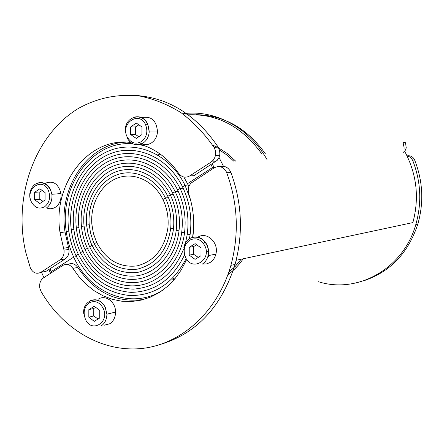 <?xml version="1.0" encoding="UTF-8"?>
<svg xmlns="http://www.w3.org/2000/svg" width="444" height="444" viewBox="0 0 444 444"><rect width="100%" height="100%" fill="white"/><g stroke="black" fill="none" stroke-linecap="round" stroke-linejoin="round"><path stroke-width="0.67" d="M48.851 269.525L50.555 273.321M214.258 167.782L212.26 163.858M43.889 277.617L41.492 272.172M219.042 157.459L223.487 166.339M236.158 260.289L412.876 222.588C419.364 198.307 416.877 175.014 405.416 152.703M318.487 281.729C357.675 294.189 403.33 268.72 415.762 224.731C421.989 202.919 420.934 181.385 412.593 160.134L410.434 157.232L407.026 155.855M363.092 281.002C389.838 272.294 408.064 253.385 417.782 224.281C423.987 202.575 422.938 181.146 414.629 159.995L414.296 159.291C412.593 156.504 410.212 155.361 407.154 155.872M405.533 142.985L405.133 142.33L403.058 142.38L404.19 148.057L406.26 147.974L405.533 142.985M403.119 152.547L405.144 150.621L406.26 147.974M130.641 142.463C88.251 136.752 52.148 184.565 60.034 232.623L64.014 250.172C64.408 254.429 63.126 257.642 60.179 259.801L40.92 272.272C36.636 274.381 33.145 273.032 30.442 268.22L25.702 252.053C12.854 196.415 34.837 134.704 78.438 108.419C97.602 97.758 118.087 93.64 139.893 96.065C154.151 99.006 167.821 104.518 180.902 112.593C193.39 122.056 204.418 133.616 213.98 147.275L215.268 150.161L215.673 153.824L215.018 157.115L213.32 160.118L211.266 161.96L189.666 175.952C185.437 178.199 181.751 177.317 178.605 173.299C168.415 158.53 155.672 148.884 140.376 144.367M132.956 95.271C167.338 96.864 195.76 114.163 218.22 147.169L219.625 150.538L219.869 154.196L219.036 157.481L217.194 160.345L194.028 175.652L189.666 175.952M125.979 142.152C87.407 143.484 58.014 188.145 65.013 231.979L68.975 249.411C69.364 253.646 68.087 256.832 65.151 258.985L45.982 271.378L40.92 272.272M145.843 125.297L147.73 123.843M147.575 123.526L147.23 123.415M183.633 249.056C173.376 274.081 156.577 287.44 133.244 289.138C110.045 288.239 92.474 276.09 80.531 252.692L82.817 251.221L85.598 250.782L82.817 251.221L80.531 252.692C77.04 245.149 74.792 237.163 73.787 228.732C70.102 197.991 85.87 166.877 110.828 156.893C135.698 146.709 166.239 160.056 180.081 188.461L183.178 188.195L180.081 188.461L177.622 190.049C164.502 163.092 135.57 150.322 111.894 159.857C88.14 169.208 72.999 198.657 76.324 227.911C77.256 236.114 79.421 243.884 82.817 251.221C93.612 274.459 116.694 288.816 139.116 285.364C161.533 281.962 180.614 260.595 184.415 233.749C186.441 218.37 184.177 203.802 177.622 190.049L180.081 188.461C187.057 203.086 189.416 218.565 187.157 234.904L185.514 242.94M91.991 245.299L94.805 244.872L91.991 245.299L90.804 242.579L88.056 234.016L86.608 225.069C84.532 201.77 97.036 178.799 115.984 171.822C134.876 164.707 157.531 175.114 167.826 196.37L170.268 194.794L173.327 194.505L170.268 194.794C159.279 172.128 135.076 161.117 114.99 168.814C94.844 176.362 81.657 200.927 84.016 225.713L85.575 235.031L88.45 243.945L89.694 246.786L91.991 245.299L89.694 246.786C99.001 266.766 118.981 278.921 138.167 275.619C157.343 272.372 173.376 253.652 176.174 230.597C177.589 217.976 175.624 206.044 170.268 194.794L167.826 196.37C172.799 206.821 174.664 217.91 173.415 229.648C169.347 253.191 157.476 267.438 137.807 272.377C117.893 274.403 102.62 265.379 91.991 245.299M49.967 268.803L51.21 271.611L73.704 257.098L76.457 256.649L73.704 257.098C69.974 249.012 67.494 240.476 66.256 231.479C58.941 185.775 92.391 140.143 132.756 143.789M139.405 144.622L145.821 146.198M183.833 177.023L187.49 183.683L212.482 167.56L214.102 167.466L212.482 167.56L211 164.674M157.659 154.906L159.44 153.53M219.491 150.022L226.973 155.045L233.822 161.222M267.011 159.574C248.679 127.089 214.286 109.141 182.623 113.797M96.603 242.324L93.39 233.394L91.819 223.931C90.26 203.591 101.365 183.755 117.915 177.866C134.421 171.861 154.035 181.047 162.959 199.511L165.39 197.946L168.426 197.641L165.39 197.946C155.788 178.088 134.654 168.287 116.961 174.836C99.212 181.263 87.401 202.658 89.205 224.475L90.554 233.028L93.157 241.214L94.295 243.812L96.603 242.324L94.295 243.812C104.323 262.704 118.703 271.145 137.429 269.142C155.899 264.374 166.977 250.91 170.657 228.749C171.745 217.882 169.985 207.609 165.39 197.946L162.959 199.511C167.188 208.419 168.837 217.882 167.899 227.9C164.591 248.668 154.296 261.338 137.03 265.906C119.497 267.882 106.022 260.018 96.603 242.324L93.39 233.394L91.819 223.931C90.26 203.591 101.365 183.755 117.915 177.866C134.421 171.861 154.035 181.047 162.959 199.511C167.188 208.419 168.837 217.882 167.899 227.9C164.591 248.668 154.296 261.338 137.03 265.906C119.497 267.882 106.022 260.018 96.603 242.324M87.396 248.268L90.193 247.83L87.396 248.268L85.104 249.744C81.807 242.629 79.731 235.092 78.877 227.128C75.891 199.373 90.393 171.567 112.943 162.831C135.42 153.924 162.765 166.117 175.169 191.636L178.244 191.358L175.169 191.636L172.716 193.218C161.022 169.131 135.259 157.526 113.975 165.817C92.63 173.948 78.777 200.127 81.441 226.396C82.223 234.099 84.205 241.392 87.396 248.268C97.208 269.342 118.232 282.229 138.506 278.865C158.763 275.552 175.807 255.927 178.921 231.602C180.53 218.076 178.46 205.283 172.716 193.218L175.169 191.636C181.313 204.534 183.483 218.204 181.674 232.65C178.222 258.242 160.162 278.749 138.822 282.112C117.471 285.531 95.41 271.906 85.104 249.744L87.396 248.268M185.836 259.207C172.888 283.505 154.329 295.626 130.148 295.571C106.227 293.173 88.173 279.859 75.98 255.633L78.255 254.162L81.019 253.718L78.255 254.162L75.98 255.633C72.322 247.713 69.913 239.344 68.753 230.519C64.297 196.792 81.269 162.299 108.636 150.999C135.903 139.472 169.702 153.94 185.015 185.281L188.134 185.026L185.015 185.281L182.545 186.874C167.971 157.004 135.809 143.096 109.74 153.94C83.577 164.574 67.199 197.369 71.262 229.604C72.344 238.239 74.675 246.426 78.255 254.162C90.165 277.722 107.764 290.459 131.058 292.368C154.562 291.908 172.289 279.637 184.238 255.544M265.318 153.696C247.053 128.305 224.098 115.307 196.453 114.685M261.799 153.835C241.042 125.441 215.229 112.515 184.349 115.057M212.543 145.071L217.271 147.192M218.653 147.907L227.589 153.724L235.659 161.133M158.658 155.511L160.278 154.124M138.878 124.82L135.42 126.945L135.403 134.543L138.855 136.685M139.499 142.629C143.473 145.266 147.491 145.338 151.559 142.851C155.061 140.348 157.043 136.708 157.509 131.918C156.577 120.496 151.31 115.745 141.714 117.649M130.675 134.565L130.691 126.917L136.325 123.082L141.958 126.917L141.941 134.599L136.286 138.423L130.675 134.565L135.403 134.543M130.691 126.917L135.42 126.945M46.664 207.986C49.745 209.229 52.708 208.941 55.556 207.126C59.674 204.024 61.488 199.5 60.995 193.556C58.308 183.477 52.908 180.114 44.805 183.45M34.615 199.7L34.638 192.33L39.86 188.767L45.083 192.602L45.066 200L39.821 203.546L34.615 199.7L39.788 199.256L43.046 201.365M34.638 192.33L39.81 191.936L39.788 199.256M42.224 190.504L39.81 191.936M205.611 242.463L205.15 242.319M203.43 243.434L204.851 242.246M192.796 237.268C194.799 222.527 193.467 208.119 188.794 194.045L188.423 188.095L189.177 185.753L190.798 183.267L214.191 167.826C219.092 165.362 223.121 166.661 226.274 171.723L226.718 172.738C237.89 203.291 239.283 234.166 230.902 265.362C217.871 311.349 181.652 344.167 142.097 348.451C102.464 352.68 62.915 329.387 41.087 291.519L39.86 288.289C39.122 283.716 40.326 280.247 43.479 277.877L62.776 265.44C66.617 263.42 69.986 264.391 72.888 268.343L79.154 277.001L86.386 284.576L94.444 290.92L103.175 295.882L112.41 299.356L121.967 301.248L131.652 301.509L141.264 300.116L150.599 297.069L159.452 292.43L167.638 286.269L174.958 278.715L181.257 269.919L186.386 260.067M220.18 166.722C224.525 165.584 227.944 167.16 230.447 171.445L230.891 172.455C242.002 202.797 243.39 233.466 235.054 264.452C221.784 306.255 197.269 332.806 161.516 344.106M67.821 264.535C71.623 262.593 74.953 263.57 77.805 267.466C94.8 292.585 116.844 303.235 143.939 299.417M185.437 243.24L184.027 247.924M212.992 168.598L212.482 167.56L187.49 183.683L188.844 186.574M162.421 290.426C131.435 310.173 89.638 293.356 73.704 257.098L51.21 271.611L51.671 272.599M241.186 259.213L235.37 266.25L228.76 272.25M174.054 279.781L171.995 278.876M206.199 251.909L208.552 251.459M189.433 238.761L189.888 236.108C192.396 218.798 189.949 202.386 182.545 186.874L185.015 185.281L190.448 199.478M193.673 227.056L192.629 237.312M243.207 258.785C238.883 265.124 233.777 270.44 227.889 274.731M174.731 278.987L172.833 278.033M95.749 307.365L93.773 308.475L93.756 315.962L98.074 319.02M104.368 325.169L109.751 323.754C113.52 321.234 115.457 317.332 115.562 312.043C115.767 301.937 105.417 294.278 98.324 299.162M88.839 309.646L94.3 306.255L99.756 310.428L99.739 317.998L94.256 321.367L88.822 317.183L88.839 309.646L93.773 308.475M93.756 315.962L88.822 317.183M196.709 244.772L193.673 246.514L193.656 254.295L198.274 257.387M202.858 264.019L206.571 263.903L210.051 262.521C212.992 260.656 214.935 257.853 215.884 254.112C219.097 242.674 206.81 231.191 197.902 237.152M207.67 257.198L209.579 255.356M189.233 247.308L195.127 243.651L201.021 247.841L201.004 255.705L195.088 259.346L189.216 255.139L189.233 247.308L193.673 246.514M193.656 254.295L189.216 255.139M412.593 160.134L414.629 159.995M218.22 147.169L213.98 147.275M215.523 161.749L211.266 161.96M68.537 247.469L63.575 248.218M65.151 258.985L60.179 259.801M126.923 137.751C131.113 144.727 136.547 146.476 143.212 142.996C146.748 140.465 148.746 136.774 149.217 131.929L147.658 123.693C144.256 117.749 139.61 115.623 133.716 117.316M145.493 124.52C139.1 110.367 120.024 123.465 127.178 136.941C130.886 143.101 135.681 144.644 141.569 141.564C146.836 137.152 148.141 131.468 145.493 124.52M46.404 208.008C50.555 204.878 52.381 200.299 51.887 194.283L50.533 189.527C47.286 183.588 42.879 181.463 37.313 183.156M48.363 190.376C42.446 176.584 24.742 188.744 31.374 201.898C34.81 207.925 39.261 209.529 44.716 206.704C49.6 202.575 50.816 197.136 48.363 190.376M230.891 172.455L226.718 172.738M77.805 267.466L72.888 268.343M85.437 319.275C91.464 333.666 110.184 322.261 103.18 308.308C99.528 301.97 94.866 300.15 89.2 302.836C84.16 306.832 82.906 312.31 85.437 319.275M101.038 326.046C104.834 323.504 106.788 319.552 106.899 314.202L105.35 307.342C101.559 300.588 96.576 298.362 90.404 300.66M185.559 257.398C192.069 272.194 212.293 259.873 204.723 245.554C200.771 239.066 195.737 237.285 189.616 240.226C184.171 244.5 182.823 250.227 185.559 257.398M202.236 264.147C205.206 262.26 207.165 259.424 208.125 255.639C208.969 251.826 208.558 248.146 206.882 244.605C202.841 237.751 197.508 235.542 190.892 237.967M415.762 224.731L417.782 224.281M219.719 155.234L215.49 155.4M65.013 231.979L60.034 232.623M68.975 249.411L64.014 250.172M76.324 227.911L78.927 227.578M86.608 225.069L89.227 224.747M66.256 231.479L68.837 231.146M81.441 226.396L84.049 226.068M71.262 229.604L73.854 229.271M157.509 131.918L149.217 131.929L148.84 127.672L147.391 123.721C141.714 111.738 124.775 116.866 125.358 130.314M60.995 193.556L51.887 194.283L50.377 189.544C46.126 182.85 40.992 181.119 34.976 184.354C30.603 188.117 28.971 192.874 30.075 198.629M235.054 264.452L230.902 265.362M187.157 234.904L190.132 234.432M176.174 230.597L179.093 230.164M170.657 228.749L173.554 228.327M181.674 232.65L184.621 232.195M83.783 314.047C81.824 299.9 99.406 294.35 105.2 307.381L106.899 314.202L115.562 312.043M183.788 247.968C186.042 234.399 201.165 233.944 206.632 244.666C208.38 248.174 208.88 251.831 208.125 255.639L215.884 254.112"/></g></svg>
